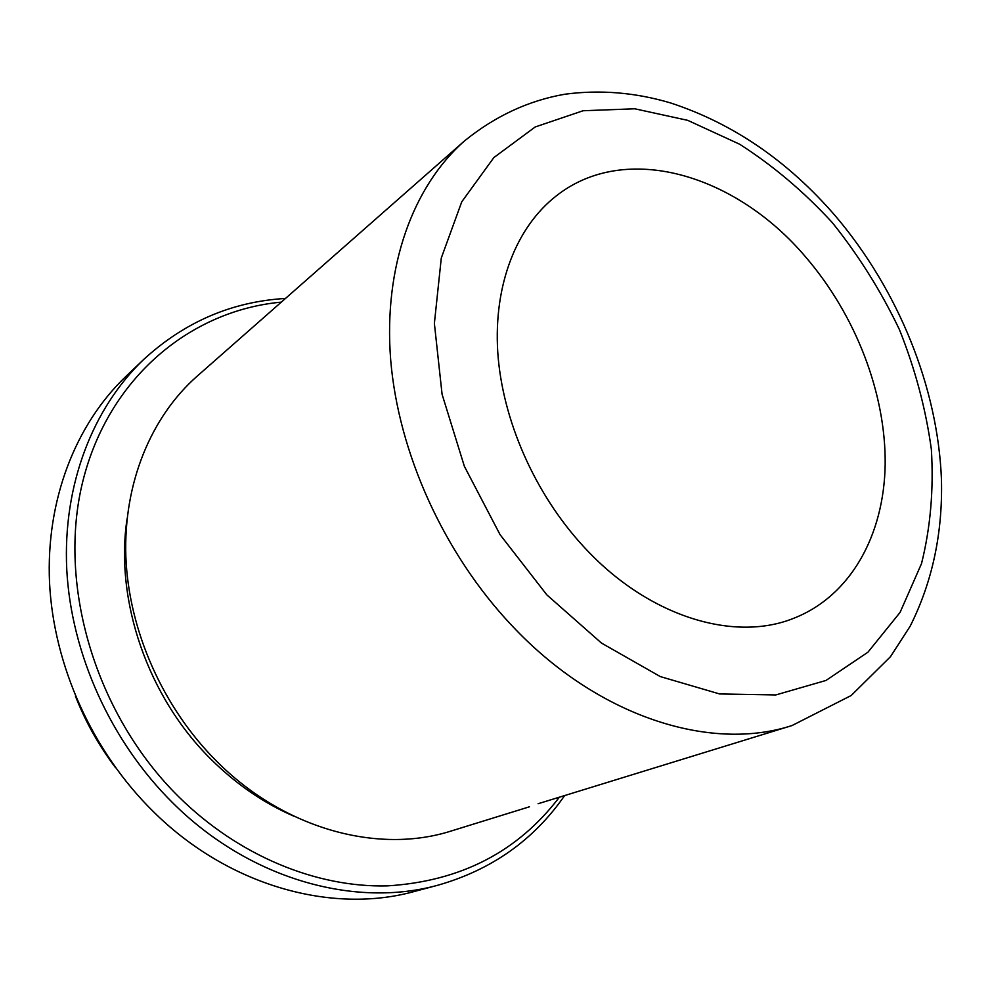 <?xml version="1.0" encoding="UTF-8"?>
<svg xmlns="http://www.w3.org/2000/svg" width="991" height="991" viewBox="0 0 991 991"><rect width="100%" height="100%" fill="white"/><g stroke="black" fill="none" stroke-linecap="round" stroke-linejoin="round"><path stroke-width="1.49" d="M538.088 803.738L792.044 725.536L851.195 695.509L890.488 656.674L910.172 626.188C932.37 581.928 942.788 533.022 941.45 479.458C937.82 386.824 898.218 289.954 835.487 216.063C788.093 161.149 733.105 123.441 670.523 102.928C635.169 92.423 599.877 89.537 564.672 94.256C528.401 100.611 494.98 116.182 464.42 140.995C412.9 186.407 383.331 266.715 390.677 359.795C398.345 452.813 443.918 553.56 511.629 625.321C596.978 716.567 710.126 752.342 792.044 725.536M583.724 546.722C647.123 616.006 732.981 642.54 793.234 618.483C850.513 596.309 884.059 535.351 885.174 464.445C885.929 393.254 855.567 315.039 805.794 257.164C735.855 174.292 625.594 141.242 556.347 195.846C516.645 226.704 493.518 284.467 497.755 352.127C502.251 419.763 534.706 493.691 583.724 546.722M464.42 140.995L196.961 376.345C151.066 416.839 123.33 483.224 125.857 556.707C128.706 630.152 162.561 707.054 216.298 760.902C283.959 829.269 378.512 854.49 451.71 830.842L529.442 806.798M127.083 518.727C114.659 600.459 147.783 697.082 211.219 759.478C236.192 784.203 263.717 803.094 293.794 816.15M281.308 302.131C190.879 310.431 108.886 377.274 82.934 480.846C56.983 584.145 95.247 714.561 179.037 797.086C238.955 856.063 316.563 887.663 387.283 885.88C460.27 881.395 517.513 851.975 559.035 797.631M285.47 298.452C231.82 301.623 184.537 321.976 143.645 359.51C92.795 408.057 62.668 485.045 66.756 569.453C71.216 653.812 110.744 741.454 172.62 802.747C249.15 879.116 354.716 908.425 438.245 885.112C491.598 869.813 533.641 840.108 564.337 795.996M143.645 359.51L125.857 376.444C75.613 424.421 45.759 500.145 49.55 582.919C53.7 665.642 92.312 751.376 153.01 811.282C228.066 885.917 331.948 914.47 414.511 891.442L438.245 885.112M546.821 594.848L601.475 643.072L660.328 676.593L719.602 693.948L775.804 694.939L826.011 680.445L867.955 652.177L900.088 612.388L921.519 563.606C930.499 527.534 933.782 489.48 931.367 449.431C925.829 409.023 915.201 369.123 899.481 329.73C881.123 291.292 858.726 255.579 832.304 222.603C803.949 191.746 773.054 165.621 739.62 144.215L687.729 120.345L634.773 108.787L583.08 110.744L535.214 126.959L493.877 157.557L461.756 201.805L441.292 258.007L434.38 323.413L442.085 394.319L464.37 466.315L500.059 534.657L546.821 594.848M115.588 767.74C98.865 745.678 85.461 721.77 75.378 695.992"/></g></svg>
